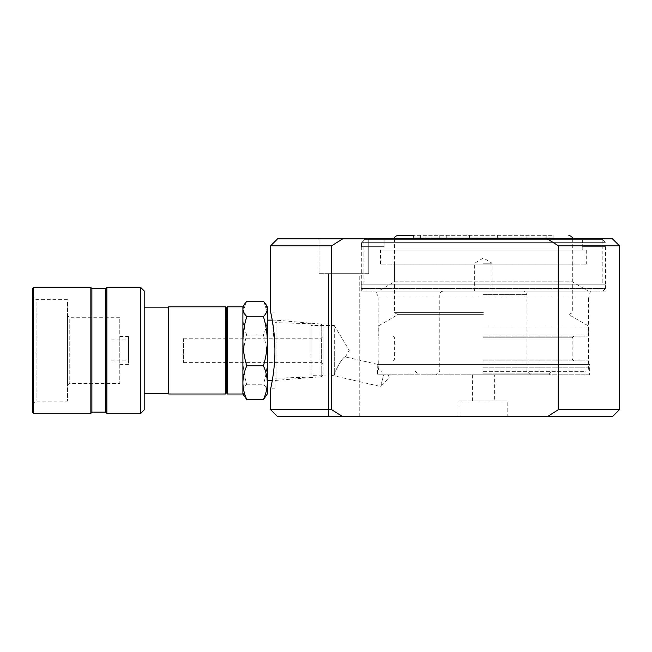 <?xml version="1.0" encoding="UTF-8"?>
<svg xmlns="http://www.w3.org/2000/svg" width="652" height="652" viewBox="0 0 652 652"><rect width="100%" height="100%" fill="white"/><g stroke="black" fill="none" stroke-linecap="round" stroke-linejoin="round"><path stroke-width="0.49" stroke-dasharray="3.26 2.44" d="M383.482 374.827L377.655 374.827L383.482 374.827L380.776 386.571L383.482 374.827M388.29 374.827L389.252 377.793L380.776 386.571L331.958 375.307L334.297 374.949L311.037 375.307L311.037 350.409L311.037 375.307M377.149 364.362L377.655 374.827L377.149 364.362L589.636 364.362L377.149 364.362M377.581 364.362L345.34 356.921C343.368 355.772 334.859 370.638 334.297 374.949L334.297 350.409L334.297 374.949C334.851 370.67 343.368 355.764 345.34 356.921L349.252 350.409L334.297 325.519L334.297 350.409L334.297 325.519L311.037 325.519L311.037 350.409L311.037 325.519M275.005 350.409L275.005 388.771L275.005 350.409M275.005 388.771L270.645 388.771C270.515 389.236 275.03 370.988 274.924 350.409L272.251 320.14L276.024 320.14L276.024 380.686L276.024 320.14L321.2 324.093L321.2 376.734L321.2 324.093L323.107 326L323.107 374.827L323.107 326M605.447 291.126L361.322 291.126L605.447 291.126L605.447 284.15L361.322 284.15L605.447 284.15M361.322 291.126L361.322 284.15M378.184 364.362L588.585 364.362L378.184 364.362L378.184 298.103L588.585 298.103L590.459 291.126L376.318 291.126L590.459 291.126M588.585 364.362L588.585 298.103L378.184 298.103L376.318 291.126M589.636 374.827L377.655 374.827L589.636 374.827L589.636 364.362M494.371 400.98L472.398 400.98L494.371 400.98L494.371 374.827L472.398 374.827L494.371 374.827M472.398 400.98L472.398 374.827M507.802 416.677L458.975 416.677L507.802 416.677L507.802 400.98L458.975 400.98L507.802 400.98M458.975 416.677L458.975 400.98M602.831 284.15L363.938 284.15L602.831 284.15L602.831 238.811L363.938 238.811L602.831 238.811M363.938 284.15L363.938 238.811M359.236 416.677L359.236 273.685L328.543 273.685L359.236 273.685L328.543 273.685L359.236 273.685L359.236 416.677L328.543 416.677L328.543 273.685L328.543 416.677L359.236 416.677M368.739 273.685L368.739 238.811L319.04 238.811L368.739 238.811L319.04 238.811L368.739 238.811L368.739 273.685L319.04 273.685L319.04 238.811L319.04 273.685L368.739 273.685M612.424 238.811L277.622 238.811M277.622 416.677L342.748 416.677L331.697 409.7L270.645 409.7M619.4 409.7L558.356 409.7L547.297 416.677L342.748 416.677M547.297 416.677L612.424 416.677M270.645 245.788L331.697 245.788L331.697 409.7M547.297 238.811L558.356 245.788L558.356 409.7M558.356 245.788L619.4 245.788M331.697 245.788L342.748 238.811M311.037 350.409L311.037 323.718L311.037 350.409M413.637 237.939L553.14 237.939L413.637 237.939L413.637 235.323L553.14 235.323L397.94 235.323M483.385 263.229L492.105 263.229L483.385 263.229M483.385 291.126L523.491 291.126L483.385 291.126M483.385 371.338L585.015 371.338L483.385 371.338M483.385 360.874L588.503 360.874L483.385 360.874M483.385 336.082L588.503 336.082L483.385 336.082M483.385 326L588.503 326L483.385 326M483.385 314.647L397.94 314.647L483.385 314.647M483.385 312.634L394.452 312.634L483.385 312.634M483.385 374.827L549.652 374.827L483.385 374.827M483.385 237.939L546.164 237.939L483.385 237.939M572.317 264.101L394.452 264.101L572.317 264.101L572.317 281.835L394.452 281.835L378.364 291.126L588.414 291.126L378.364 291.126M394.452 264.101L394.452 281.835L572.317 281.835L588.414 291.126M380.507 250.148L586.27 250.148L380.507 250.148L380.507 264.101L586.27 264.101L380.507 264.101M586.27 250.148L586.27 264.101M582.643 239.683L582.643 246.66L582.643 239.683L364.052 239.683L602.717 239.683L605.341 242.299L361.436 242.299L605.341 242.299L602.717 239.683L364.052 239.683L361.436 242.299L364.052 239.683L582.643 239.683M383.995 246.66L384.134 239.683L383.995 250.148L582.782 250.148L383.995 250.148M582.782 246.66L582.782 250.148M605.447 246.66L605.447 288.51L361.322 288.51L605.447 288.51L602.831 291.126L363.938 291.126L602.831 291.126M361.322 246.66L361.322 288.51L363.938 291.126M361.436 246.66L361.436 242.299L361.436 246.66L384.134 246.66L361.436 246.66M582.643 246.66L605.341 246.66L582.643 246.66M323.107 363.694L323.107 336.465L323.107 363.694M321.363 338.787L321.363 362.618L321.363 338.787M183.611 338.787L183.611 362.618L183.611 338.787M32.6 288.51L32.6 412.317M33.643 413.36L33.643 287.467M267.312 321.583L267.312 380.686L267.312 321.583M111.068 360.377L111.068 339.953L111.068 360.377M128.509 360.377L128.509 339.953L128.509 360.377M128.509 337.125L128.509 364.362L128.509 337.125M119.789 337.125L119.789 364.362L119.789 337.125M119.789 318.861L119.789 383.547L119.789 318.861M69.218 318.861L69.218 383.547L69.218 318.861M67.474 317.198L67.474 385.291L67.474 317.198M67.474 302.088L67.474 401.159L67.474 302.088M36.088 302.088L36.088 401.159L36.088 302.088M32.6 298.763L32.6 404.639L32.6 298.763M90.84 413.36L90.84 287.467M91.891 412.317L91.891 288.51M91.891 409.203L91.891 288.681L91.891 409.203M105.836 409.203L105.836 288.681L105.836 409.203M105.836 412.317L105.836 288.51M106.887 413.36L106.887 287.467M140.71 413.36L140.71 287.467M144.198 409.872L144.198 290.947M144.198 391.599L144.198 307.165L144.198 391.599M168.615 391.599L168.615 307.165L168.615 391.599M168.615 394.004L168.615 306.815M225.462 394.004L225.462 306.815M226.154 393.311L226.154 307.516M226.154 380.303L226.154 319.024L226.154 380.303M227.206 380.303L227.206 319.024L227.206 380.303M227.206 394.004L227.206 306.815M242.894 394.004L242.894 306.815M244.158 396.188L242.894 391.925C243.009 389.301 244.304 386.742 246.79 384.248C244.296 376.22 243 368.021 242.894 359.651C243 351.265 244.296 343.066 246.79 335.055C244.296 329.537 243 323.897 242.894 318.135C243 312.373 244.296 306.733 246.79 301.216M267.312 394.004L267.312 306.815M263.416 301.216C265.91 306.742 267.206 312.381 267.312 318.135C267.206 323.905 265.91 329.545 263.416 335.055C265.91 343.091 267.206 351.289 267.312 359.651C267.206 368.038 265.91 376.237 263.416 384.248C265.902 386.742 267.198 389.301 267.312 391.925L266.049 396.188M246.79 384.248L263.416 384.248M246.79 335.055L263.416 335.055M483.385 238.811L394.452 238.811L483.385 238.811M483.385 373.083L549.652 373.083L483.385 373.083M483.385 367.85L588.503 367.85L483.385 367.85M483.385 359.13L572.146 359.13L483.385 359.13M483.385 337.826L572.146 337.826L483.385 337.826M483.385 294.614L526.979 294.614L483.385 294.614M311.037 377.109L275.005 378.184M275.005 312.047L270.645 312.047M311.037 323.718L275.005 322.642M497.337 235.323L497.337 237.939M446.767 235.323L446.767 237.939M526.979 235.323L526.979 237.939M420.613 235.323L420.613 237.939M553.14 235.323L553.14 237.939M474.672 291.126L474.672 263.229L483.385 257.988L492.105 263.229L492.105 291.126M549.652 374.827L549.652 373.083L551.396 371.338M378.274 360.874L378.274 367.85C378.942 368.885 376.995 369.676 381.762 371.338M573.89 336.082L572.146 337.826L572.146 359.13L573.89 360.874M392.887 336.082L394.631 337.826L394.631 359.13L392.887 360.874M394.452 238.811L394.452 312.634L397.94 314.647L378.274 326L378.274 336.082M530.467 374.827L526.979 371.338L526.979 294.614C526.775 292.495 525.61 291.33 523.491 291.126M415.381 371.338L417.125 373.083L417.125 374.827M443.278 291.126C441.159 291.33 440.002 292.495 439.79 294.614L439.79 371.338L436.302 374.827M572.317 238.811L572.317 312.634L568.829 314.647L588.503 326L588.503 336.082M588.503 360.874L588.503 367.85C587.835 368.885 589.783 369.676 585.015 371.338M546.164 235.323L546.164 237.939M439.79 235.323L439.79 237.939M520.003 235.323L520.003 237.939M469.44 235.323L469.44 237.939M183.611 362.618L321.363 362.618L323.107 364.362M111.068 339.953L128.509 339.953M119.789 364.362L128.509 364.362M67.474 385.291L69.218 383.547L119.789 383.547M32.6 404.639L36.088 401.159L67.474 401.159M67.474 299.667L36.088 299.667L32.6 296.179M119.789 317.279L69.218 317.279L67.474 315.535M119.789 336.465L128.509 336.465M111.068 360.874L128.509 360.874M323.107 374.827L321.2 376.734L272.251 380.686M183.611 338.209L321.363 338.209L323.107 336.465"/><path stroke-width="0.98" d="M270.645 245.788L331.697 245.788L342.748 238.811L277.622 238.811L270.645 245.788L270.645 312.047C270.507 311.591 275.03 329.782 274.924 350.409C275.03 370.988 270.507 389.252 270.645 388.771L270.645 409.7L331.697 409.7L342.748 416.677L547.297 416.677L558.356 409.7L619.4 409.7L612.424 416.677L547.297 416.677M331.697 245.788L331.697 409.7M342.748 238.811L612.424 238.811L619.4 245.788L558.356 245.788L558.356 409.7M342.748 416.677L277.622 416.677L270.645 409.7M267.312 320.14L272.251 320.14L270.645 312.047M558.356 245.788L547.297 238.811M394.452 238.811C393.947 237.491 395.112 236.326 397.94 235.323L413.637 235.323M33.643 413.36L32.6 412.317L32.6 288.51L33.643 287.467L33.643 413.36L90.84 413.36L90.84 287.467L33.643 287.467M90.84 287.467L91.891 288.51L91.891 412.317L90.84 413.36M106.887 287.467L105.836 288.51L105.836 412.317L106.887 413.36L140.71 413.36L140.71 287.467L106.887 287.467L106.887 413.36M140.71 287.467L144.198 290.947L144.198 409.872L140.71 413.36M168.615 306.815L168.615 394.004L225.462 394.004L225.462 306.815L168.615 306.815M225.462 306.815L226.154 307.516L226.154 393.311L225.462 394.004M266.049 304.639L267.312 306.815L267.312 308.893L266.049 304.639L263.416 301.216L246.79 301.216L244.158 304.639L242.894 308.893L242.894 306.815L227.206 306.815L227.206 394.004L242.894 394.004L246.79 399.603L263.416 399.603C265.91 394.085 267.206 388.445 267.312 382.683L267.312 394.004L263.416 399.603M246.79 399.603C244.296 394.093 243 388.453 242.894 382.683C243 376.929 244.296 371.29 246.79 365.764C244.296 357.752 243 349.553 242.894 341.167C243 332.805 244.296 324.606 246.79 316.57C244.288 314.052 242.992 311.493 242.894 308.893L242.894 394.004M267.312 308.893L267.312 382.683C267.206 376.921 265.91 371.281 263.416 365.764C265.91 357.736 267.206 349.537 267.312 341.167C267.206 332.781 265.91 324.582 263.416 316.57C265.91 314.052 267.214 311.493 267.312 308.893M246.79 316.57L263.416 316.57M246.79 365.764L263.416 365.764M619.4 245.788L619.4 409.7M572.317 238.811C572.831 237.491 571.665 236.326 568.829 235.323M91.891 288.681L105.836 288.681M144.198 307.165L168.615 307.165M226.154 319.024L227.206 319.024M226.154 381.803L227.206 381.803M144.198 393.661L168.615 393.661M91.891 412.145L105.836 412.145M242.894 306.815L244.158 304.639M267.312 380.686L272.251 380.686"/></g></svg>

